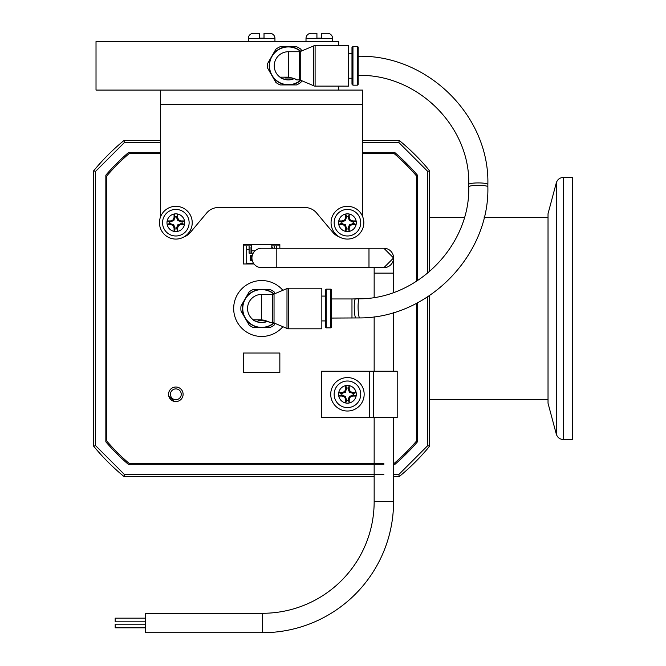<?xml version="1.0" encoding="UTF-8"?>
<svg xmlns="http://www.w3.org/2000/svg" width="666" height="666" viewBox="0 0 666 666"><rect width="100%" height="100%" fill="white"/><g stroke="black" fill="none" stroke-linecap="round" stroke-linejoin="round"><path stroke-width="1" d="M170.438 394.305A5.403 5.403 0 0 0 175.841 399.7A5.403 5.403 0 0 0 181.244 394.305A5.403 5.403 0 0 0 175.841 388.902A5.403 5.403 0 0 0 170.438 394.305M106.344 186.488L106.693 186.838L106.344 186.488A39.069 39.069 0 0 1 106.693 184.415A39.069 39.069 0 0 0 106.344 186.488M139.635 153.205A39.069 39.069 0 0 0 137.554 153.546A39.069 39.069 0 0 1 139.635 153.205L139.977 153.546L139.635 153.205M119.938 161.955A39.069 39.069 0 0 0 115.101 166.791A39.069 39.069 0 0 1 119.938 161.955M383.649 153.205L383.3 153.546L383.649 153.205A39.069 39.069 0 0 1 385.731 153.546A39.069 39.069 0 0 0 383.649 153.205M416.941 186.488A39.069 39.069 0 0 0 416.591 184.415A39.069 39.069 0 0 1 416.941 186.488L416.591 186.838L416.941 186.488M408.183 166.791A39.069 39.069 0 0 0 403.346 161.955A39.069 39.069 0 0 1 408.183 166.791M416.941 430.511L416.591 430.161L416.941 430.511A39.069 39.069 0 0 1 416.591 432.584A39.069 39.069 0 0 0 416.941 430.511M403.346 455.045A39.069 39.069 0 0 0 408.183 450.208A39.069 39.069 0 0 1 403.346 455.045M139.635 463.802L139.977 463.453L139.635 463.802A39.069 39.069 0 0 1 137.554 463.453A39.069 39.069 0 0 0 139.635 463.802M106.344 430.511A39.069 39.069 0 0 0 106.693 432.584A39.069 39.069 0 0 1 106.344 430.511L106.693 430.161L106.344 430.511M115.101 450.208A39.069 39.069 0 0 0 119.938 455.045A39.069 39.069 0 0 1 115.101 450.208M173.859 401.298A39.069 39.069 0 0 0 168.823 396.27A39.069 39.069 0 0 1 173.859 401.298M383.866 464.302L128.305 464.302A205.07 205.07 0 0 1 105.844 441.833L105.844 175.166A205.07 205.07 0 0 1 128.305 152.697L160.673 152.697M417.44 302.83L417.44 441.833A205.07 205.07 0 0 1 394.98 464.302L393.573 464.302M362.612 152.697L394.98 152.697A205.07 205.07 0 0 1 417.44 175.166L417.44 280.686M429.578 271.578L429.578 170.754L427.755 171.412L429.578 170.754A217.199 217.199 0 0 0 399.384 140.568L398.734 142.382L427.755 171.412L427.755 273.11M399.384 140.568L362.612 140.568M160.673 140.568L123.901 140.568L124.542 142.358M123.901 140.568A217.199 217.199 0 0 0 93.706 170.754L95.529 171.412L124.55 142.382L160.673 142.382M93.706 170.754L93.706 446.245L95.529 445.596L95.529 171.412M93.706 446.245A217.199 217.199 0 0 0 123.901 476.44L124.542 474.65M123.901 476.44L374.159 476.44M393.573 476.44L399.384 476.44L398.743 474.65M399.384 476.44A217.199 217.199 0 0 0 429.578 446.245L427.755 445.596L398.734 474.617L393.573 474.617M429.578 446.245L429.578 295.571M282.884 290.309A27.972 27.972 0 0 0 233.674 308.5A27.972 27.972 0 0 0 282.884 326.698M168.548 394.289A7.284 7.284 0 0 0 175.824 401.573A7.284 7.284 0 0 0 183.108 394.289A7.284 7.284 0 0 0 175.824 387.013A7.284 7.284 0 0 0 168.548 394.289M160.673 153.546L129.179 153.546A203.854 203.854 0 0 0 106.693 176.04L106.693 440.959A203.854 203.854 0 0 0 129.179 463.453L383.866 463.453M393.573 463.453L394.106 463.453A203.854 203.854 0 0 0 416.591 440.959L416.591 303.28M416.591 281.235L416.591 176.04A203.854 203.854 0 0 0 394.106 153.546L362.612 153.546M279.845 248.251L279.845 244.555L243.44 244.555L243.44 263.969L254.012 263.969M279.845 372.452L279.845 353.03L243.44 353.03L243.44 372.452L279.845 372.452M563.344 177.431L572.294 177.431L572.294 439.527L563.344 439.527C559.79 439.31 557.442 437.512 556.31 434.132L556.31 182.834C557.442 179.454 559.79 177.656 563.344 177.431L563.344 439.527M556.31 182.834L548.026 213.753L548.026 403.213L556.31 434.132M267.549 321.295L261.638 322.594C256.543 321.753 253.754 320.837 253.28 319.846L261.638 319.846C266.725 320.846 269.514 321.761 269.996 322.594L267.549 321.295A14.094 14.094 0 0 1 247.552 308.5A14.094 14.094 0 0 1 261.646 294.405L272.627 294.414A2.822 2.822 0 0 0 274.042 294.031L286.988 288.578L286.979 328.43L274.034 322.977L274.042 294.031M487.862 186.838A9.557 1.515 180 0 0 487.745 186.605A9.557 1.515 180 0 0 477.572 185.323A9.557 1.515 180 0 0 468.756 186.838L468.756 184.44A9.557 1.515 180 0 1 478.313 182.917A9.557 1.515 180 0 1 487.862 184.44L487.862 186.838C489.593 255.245 428.271 318.007 359.782 317.923L331.485 318.065L331.485 308.508M331.485 318.065L331.485 326.889A0.966 0.966 0 0 1 330.519 327.855L326.24 327.855L325.274 326.889L325.274 290.126L326.24 289.161L330.519 289.161A0.966 0.966 0 0 1 331.485 290.126L331.485 298.951L351.973 298.959L351.973 318.065M325.274 320.929L321.836 320.929M325.274 296.087L321.836 296.087M274.034 322.977A2.822 2.822 0 0 0 272.627 322.594L269.996 322.594M286.979 328.43A2.822 2.822 0 0 0 288.395 328.804L321.836 328.813L321.836 288.203L288.395 288.203A2.822 2.822 0 0 0 286.988 288.578M273.859 322.877A18.873 18.873 0 0 1 247.943 321.478A18.873 18.873 0 0 1 247.943 295.521A18.873 18.873 0 0 1 273.868 294.122M331.485 326.889L331.485 290.126M326.24 327.855L326.24 289.161M275.091 323.418L274.109 325.133A20.779 20.779 0 0 1 269.805 327.614L253.471 327.605A20.779 20.779 0 0 1 249.176 325.125L241.009 310.98A20.779 20.779 0 0 1 241.009 306.019L249.176 291.875A20.779 20.779 0 0 1 253.48 289.394L269.813 289.394A20.779 20.779 0 0 1 274.109 291.875L275.1 293.589M274.092 322.993A19.106 19.106 0 0 1 245.096 298.942A19.106 19.106 0 0 1 274.092 294.006M258.3 320.679L258.3 319.846L258.3 320.679L261.164 320.687L261.164 319.846M261.164 320.687L262.121 320.687L262.121 319.855M264.985 320.687L263.07 320.687L263.07 319.938M262.121 320.687L263.07 320.687M294.264 78.613L288.345 79.912C283.25 79.071 280.461 78.155 279.986 77.164L288.345 77.164C293.431 78.163 296.22 79.079 296.711 79.912L294.264 78.613A14.094 14.094 0 0 1 280.644 77.622M358.191 75.258L358.191 64.311M468.756 184.44C470.288 126.224 417.332 73.893 358.191 75.383L358.191 84.207A0.966 0.966 0 0 1 357.226 85.173L352.947 85.173L351.981 84.207L351.981 47.444L352.955 46.478L357.226 46.478A0.966 0.966 0 0 1 358.191 47.444L358.191 56.269C427.447 54.512 489.652 115.917 487.862 184.44M351.981 78.247L348.543 78.247M351.981 53.405L348.543 53.405M296.711 79.912L299.334 79.912L299.342 51.732L288.353 51.723A14.094 14.094 0 0 0 279.986 77.164A14.094 14.094 0 0 1 274.259 65.817M299.342 51.732A2.822 2.822 0 0 0 300.749 51.349L313.694 45.896L313.694 85.748L300.749 80.295L300.749 51.349M299.334 79.912A2.822 2.822 0 0 1 300.749 80.295M313.694 85.748A2.822 2.822 0 0 0 315.101 86.122L348.543 86.13L348.543 45.521L315.101 45.521A2.822 2.822 0 0 0 313.694 45.896M300.574 80.195A18.873 18.873 0 0 1 274.65 78.796A18.873 18.873 0 0 1 274.65 52.839A18.873 18.873 0 0 1 300.574 51.44M358.191 84.207L358.191 47.444M352.947 85.173L352.955 46.478M301.798 80.736L300.816 82.451A20.779 20.779 0 0 1 296.512 84.932L280.178 84.923A20.779 20.779 0 0 1 275.882 82.442L267.715 68.298A20.779 20.779 0 0 1 267.715 63.337L275.882 49.192A20.779 20.779 0 0 1 280.186 46.712L296.52 46.712A20.779 20.779 0 0 1 300.816 49.192L301.806 50.907M300.799 80.311A19.106 19.106 0 0 1 271.803 56.26A19.106 19.106 0 0 1 300.807 51.324M285.006 77.997L285.006 77.164L285.006 77.997L287.87 78.005L287.87 77.164M287.87 78.005L288.828 78.005L288.828 77.173M291.691 78.005L289.785 78.005L289.785 77.256M288.828 78.005L289.785 78.005M279.845 245.063L271.795 245.063M251.49 245.063L243.44 245.063M271.795 246.978L272.269 246.978L272.269 248.251M251.007 253.188L251.007 246.978L251.49 246.978M249.101 252.705L249.101 253.188L253.188 253.188M251.49 244.555L251.49 250.799L255.095 250.799M251.49 250.799L251.49 253.188M271.795 248.251L271.795 244.555M274.184 246.495L274.184 248.251M253.804 263.694L246.711 263.694L246.711 249.367L249.101 249.367L249.101 253.188M252.231 255.578L250.291 255.578L250.291 260.348L252.231 260.348M249.101 249.367L249.101 246.495M276.573 246.495L276.573 248.251M246.711 249.367L246.711 246.495M368.981 267.674L368.981 248.251L261.638 248.251A9.707 9.707 0 0 0 251.931 257.967A9.707 9.707 0 0 0 261.638 267.674L383.866 267.674L393.573 257.967L383.866 248.251A9.707 9.707 0 0 1 393.573 257.967A9.707 9.707 0 0 1 383.866 267.674M393.573 417.599L393.573 501.648A131.052 131.052 0 0 1 262.521 632.7L262.521 613.286L145.529 613.286L145.529 632.7L262.521 632.7M393.573 501.648L374.159 501.648A111.63 111.63 0 0 1 262.521 613.286M252.089 256.235A1.823 1.823 0 0 0 252.089 259.69M145.529 627.813L115.193 627.813L115.193 624.175L145.529 624.175M145.529 621.811L115.193 621.811L115.193 618.173L145.529 618.173M353.663 393.506L356.119 392.532A8.858 8.858 0 0 1 349.217 402.98L349.217 399.525L350.224 397.086L352.672 396.07L356.119 396.07L353.663 395.096A6.269 6.269 0 0 0 353.663 393.506L349.475 392.266L348.235 389.269L349.217 385.622A8.858 8.858 0 0 1 356.119 392.532L352.672 392.532L350.224 391.516L349.217 389.077L349.217 385.622A8.858 8.858 0 0 0 345.671 385.622L345.671 389.077L344.663 391.516L342.216 392.532L338.761 392.532A8.858 8.858 0 0 0 338.761 396.07L342.216 396.07L344.663 397.086L345.671 399.525L345.671 402.98A8.858 8.858 0 0 0 349.217 402.98L348.235 399.334L349.475 396.337L353.663 395.096M360.731 394.305A13.287 13.287 0 0 1 347.444 407.592A13.287 13.287 0 0 1 334.157 394.305A13.287 13.287 0 0 1 347.444 381.019A13.287 13.287 0 0 1 360.731 394.305A13.287 13.287 0 0 0 347.444 381.019A13.287 13.287 0 0 0 334.157 394.305M348.235 388.078A6.269 6.269 0 0 0 346.653 388.078L345.671 385.622A8.858 8.858 0 0 0 338.761 392.532L341.225 393.506A6.269 6.269 0 0 0 341.225 395.096L345.404 396.337L346.653 400.524A6.269 6.269 0 0 0 348.235 400.524M348.235 389.269L349.217 389.077M349.475 392.266L350.224 391.516M352.472 393.506L352.672 392.532M346.653 388.078L345.404 392.266L341.225 393.506M341.225 395.096L338.761 396.07A8.858 8.858 0 0 0 345.671 402.98L346.653 400.524M342.416 393.506L342.216 392.532M345.404 392.266L344.663 391.516M346.653 389.269L345.671 389.077M346.653 399.334L345.671 399.525M345.404 396.337L344.663 397.086M342.416 395.096L342.216 396.07M352.472 395.096L352.672 396.07M349.475 396.337L350.224 397.086M348.235 399.334L349.217 399.525M182.059 221.903L184.524 220.929A8.858 8.858 0 0 1 177.614 231.377L177.614 227.922L178.621 225.483L181.069 224.475L184.524 224.475L182.059 223.493A6.269 6.269 0 0 0 182.059 221.903L177.872 220.662L176.632 217.674L177.614 214.019A8.858 8.858 0 0 1 184.524 220.929L181.069 220.929L178.621 219.913L177.614 217.474L177.614 214.019A8.858 8.858 0 0 0 174.067 214.019L174.067 217.474L173.06 219.913L170.613 220.929L167.158 220.929A8.858 8.858 0 0 0 167.158 224.475L170.613 224.475L173.06 225.483L174.067 227.922L174.067 231.377A8.858 8.858 0 0 0 177.614 231.377L176.632 227.73L177.872 224.733L182.059 223.493M189.127 222.702A13.287 13.287 0 0 1 175.841 235.989A13.287 13.287 0 0 1 162.554 222.702A13.287 13.287 0 0 1 175.841 209.415A13.287 13.287 0 0 1 189.127 222.702A13.287 13.287 0 0 0 175.841 209.415A13.287 13.287 0 0 0 162.554 222.702M176.632 216.483A6.269 6.269 0 0 0 175.05 216.483L174.067 214.019A8.858 8.858 0 0 0 167.158 220.929L169.622 221.903A6.269 6.269 0 0 0 169.622 223.493L173.809 224.733L175.05 228.921A6.269 6.269 0 0 0 176.632 228.921M176.632 217.674L177.614 217.474M177.872 220.662L178.621 219.913M180.869 221.903L181.069 220.929M175.05 216.483L173.809 220.662L169.622 221.903M169.622 223.493L167.158 224.475A8.858 8.858 0 0 0 174.067 231.377L175.05 228.921M170.812 221.903L170.613 220.929M173.809 220.662L173.06 219.913M175.05 217.674L174.067 217.474M175.05 227.73L174.067 227.922M173.809 224.733L173.06 225.483M170.812 223.493L170.613 224.475M180.869 223.493L181.069 224.475M177.872 224.733L178.621 225.483M176.632 227.73L177.614 227.922M353.663 221.903L356.119 220.929A8.858 8.858 0 0 1 349.217 231.377L349.217 227.922L350.224 225.483L352.672 224.475L356.119 224.475L353.663 223.493A6.269 6.269 0 0 0 353.663 221.903L349.475 220.662L348.235 217.674L349.217 214.019A8.858 8.858 0 0 1 356.119 220.929L352.672 220.929L350.224 219.913L349.217 217.474L349.217 214.019A8.858 8.858 0 0 0 345.671 214.019L345.671 217.474L344.663 219.913L342.216 220.929L338.761 220.929A8.858 8.858 0 0 0 338.761 224.475L342.216 224.475L344.663 225.483L345.671 227.922L345.671 231.377A8.858 8.858 0 0 0 349.217 231.377L348.235 227.73L349.475 224.733L353.663 223.493M360.731 222.702A13.287 13.287 0 0 1 347.444 235.989A13.287 13.287 0 0 1 334.157 222.702A13.287 13.287 0 0 1 347.444 209.415A13.287 13.287 0 0 1 360.731 222.702A13.287 13.287 0 0 0 347.444 209.415A13.287 13.287 0 0 0 334.157 222.702M348.235 216.483A6.269 6.269 0 0 0 346.653 216.483L345.671 214.019A8.858 8.858 0 0 0 338.761 220.929L341.225 221.903A6.269 6.269 0 0 0 341.225 223.493L345.404 224.733L346.653 228.921A6.269 6.269 0 0 0 348.235 228.921M348.235 217.674L349.217 217.474M349.475 220.662L350.224 219.913M352.472 221.903L352.672 220.929M346.653 216.483L345.404 220.662L341.225 221.903M341.225 223.493L338.761 224.475A8.858 8.858 0 0 0 345.671 231.377L346.653 228.921M342.416 221.903L342.216 220.929M345.404 220.662L344.663 219.913M346.653 217.674L345.671 217.474M346.653 227.73L345.671 227.922M345.404 224.733L344.663 225.483M342.416 223.493L342.216 224.475M352.472 223.493L352.672 224.475M349.475 224.733L350.224 225.483M348.235 227.73L349.217 227.922M373.301 417.599L397.194 417.599L397.194 371.245L373.301 371.245L373.301 417.599L321.353 417.599L321.353 371.245L373.301 371.245M364.16 394.305A16.717 16.717 0 0 1 347.444 411.022A16.717 16.717 0 0 1 330.719 394.305A16.717 16.717 0 0 1 347.444 377.58A16.717 16.717 0 0 1 364.16 394.305M183.908 236.954A15.168 15.168 0 0 0 190.351 232.451L206.71 212.954A15.168 15.168 0 0 1 218.331 207.534L304.953 207.534A15.168 15.168 0 0 1 316.575 212.954L332.933 232.451A15.168 15.168 0 0 0 339.377 236.954M362.612 216.517L362.612 104.645L160.673 104.645L160.673 216.517M160.673 104.645L160.673 90.085L362.612 90.085L362.612 104.645M160.673 90.085L96.021 90.085L96.021 41.55L338.703 41.55L338.703 45.521M338.703 86.13L338.703 90.085M248.368 41.55L248.368 38.395A5.095 5.095 0 0 1 253.463 33.3L259.29 33.3L259.29 38.153L264.019 38.153L264.019 33.3L264.019 38.153M274.941 41.55L274.941 38.395A5.095 5.095 0 0 0 269.847 33.3L264.019 33.3M259.29 38.153L259.29 33.3M332.575 41.55L332.575 38.395A5.095 5.095 0 0 0 327.481 33.3L321.661 33.3L321.661 38.153L321.661 33.3M316.924 38.153L316.924 33.3L316.924 38.153L321.661 38.153M316.924 33.3L311.105 33.3A5.095 5.095 0 0 0 306.002 38.395L306.002 41.55M363.827 222.702A16.384 16.384 0 0 1 347.444 239.077A16.384 16.384 0 0 1 331.06 222.702A16.384 16.384 0 0 1 347.444 206.318A16.384 16.384 0 0 1 363.827 222.702M192.224 222.702A16.384 16.384 0 0 1 175.841 239.077A16.384 16.384 0 0 1 159.457 222.702A16.384 16.384 0 0 1 175.841 206.318A16.384 16.384 0 0 1 192.224 222.702M362.612 142.382L398.734 142.382M383.866 474.617L124.55 474.617L95.529 445.596M427.755 296.778L427.755 445.596M272.627 322.594L272.627 294.414M261.638 319.846L261.646 294.405M288.395 328.804L288.395 288.203M330.519 327.855L330.519 289.161M259.249 320.679L259.249 319.846M264.027 320.687L264.027 320.096M288.345 77.164L288.353 51.723M315.101 86.122L315.101 45.521M357.226 85.173L357.226 46.478M285.964 77.997L285.964 77.164M290.734 78.005L290.734 77.414M276.806 248.251L276.806 267.674M393.573 292.482L393.573 273.127L374.159 273.127L374.159 267.674M369.538 417.599L369.538 371.245M274.941 38.395L248.368 38.395M332.575 38.395L306.002 38.395M359.782 317.923A9.557 1.457 -91.4 0 1 359.548 317.807A9.557 1.457 -91.4 0 1 358.075 306.868A9.557 1.457 -91.4 0 1 359.324 298.818L351.973 298.959M355.944 318.015A9.557 1.457 -91.4 0 1 354.237 306.993A9.557 1.457 -91.4 0 1 354.237 306.968A9.557 1.457 -91.4 0 1 355.478 298.917M548.026 217.474L484.165 217.474M464.385 217.474L429.578 217.474M548.026 399.492L429.578 399.492M368.981 248.251L383.866 248.251M393.573 312.579L393.573 371.245M374.159 273.127L374.159 297.452M374.159 316.766L374.159 371.245M374.159 417.599L374.159 501.648M393.573 273.127L393.573 257.967M468.756 186.838C470.288 245.13 417.707 298.942 359.324 298.818"/></g></svg>
